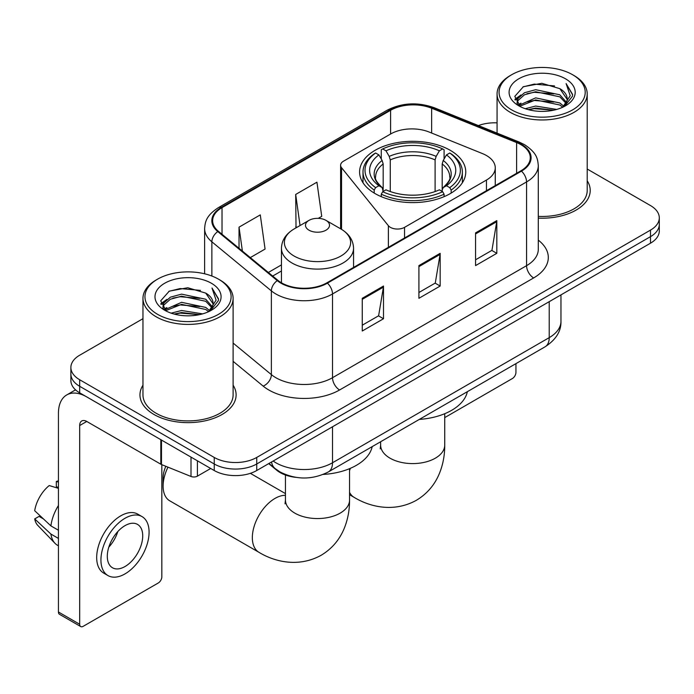 <?xml version="1.0" encoding="UTF-8"?>
<svg xmlns="http://www.w3.org/2000/svg" width="694" height="694" viewBox="0 0 694 694"><rect width="100%" height="100%" fill="white"/><g stroke="black" fill="none" stroke-linecap="round" stroke-linejoin="round"><path stroke-width="1.04" d="M486.459 155.525A30.05 17.35 0 0 0 482.451 153.582L429.135 132.034A30.05 17.35 0 0 0 390.653 133.977L343.539 161.173A10.02 5.786 0 0 0 340.607 165.267A10.02 5.786 0 0 0 341.543 167.705L388.388 225.706A10.02 5.786 0 0 0 404.55 227.354L486.459 180.058A30.05 17.35 0 0 0 495.264 167.792A30.05 17.35 0 0 0 486.459 155.525M450.215 150.286A53.082 30.649 0 0 0 392.37 143.641A53.082 30.649 0 0 0 359.596 171.956A53.082 30.649 0 0 0 375.15 193.626A53.082 30.649 0 0 0 432.995 200.271A53.082 30.649 0 0 0 465.769 171.956A53.082 30.649 0 0 0 450.215 150.286M295.757 477.342A30.05 17.35 180 0 1 276.75 470.246L268.708 463.609M142.964 318.685L79.68 355.215A30.05 17.35 0 0 0 70.883 367.482L70.883 380.572A30.05 17.35 0 0 0 79.68 392.839L214.238 470.523A30.05 17.35 0 0 0 256.737 470.523L650.504 243.186A30.05 17.35 0 0 0 659.3 230.92L659.3 224.379A30.05 17.35 0 0 1 650.504 236.645A30.05 17.35 0 0 0 659.3 224.379L659.3 217.838A30.05 17.35 0 0 0 650.504 205.571L587.211 169.032M70.883 367.482A30.05 17.35 0 0 0 79.68 379.748L214.238 457.441A30.05 17.35 0 0 0 256.737 457.441L256.737 463.982L650.504 236.645L256.737 463.982A30.05 17.35 0 0 1 214.238 463.982A30.05 17.35 0 0 0 256.737 463.982L256.737 470.523M79.68 379.748L79.68 386.298L214.238 463.982L79.68 386.298A30.05 17.35 0 0 1 70.883 374.031A30.05 17.35 0 0 0 79.68 386.298L79.68 392.839M142.964 385.222A48.077 27.76 0 0 0 139.962 394.877A48.077 27.76 0 0 0 154.042 414.509A48.077 27.76 0 0 0 206.439 420.521A48.077 27.76 0 0 0 236.116 394.877A48.077 27.76 0 0 0 233.106 385.222A48.077 27.76 0 0 1 236.116 394.877A48.077 27.76 0 0 1 206.439 420.521A48.077 27.76 0 0 1 154.042 414.509A48.077 27.76 0 0 1 139.962 394.877A48.077 27.76 0 0 1 142.964 385.222M520.899 144.647A32.054 18.504 180 0 1 530.285 157.729A32.054 18.504 180 0 1 520.899 170.811L326.848 282.848A32.054 18.504 180 0 1 277.93 280.376L218.428 231.31A32.054 18.504 180 0 1 212.633 220.701A32.054 18.504 180 0 1 222.019 207.619L390.601 110.294A32.054 18.504 180 0 1 431.642 108.221L516.614 142.574A32.054 18.504 180 0 1 520.899 144.647M521.463 144.317A32.852 18.964 0 0 0 517.073 142.192L432.102 107.839A32.852 18.964 0 0 0 390.028 109.964L221.455 207.289A32.852 18.964 0 0 0 217.777 231.579L277.27 280.636A32.852 18.964 0 0 0 327.412 283.169L521.463 171.14A32.852 18.964 0 0 0 521.463 144.317M362.259 298.299L362.259 331.012L383.504 318.746L383.504 286.032L362.259 298.299M362.259 325.208L378.62 315.761L383.418 287.125A8.016 4.624 -120 0 0 383.504 286.032M378.482 315.848L383.504 318.746M475.572 232.88L475.572 265.594L496.817 253.327L496.817 220.614L475.572 232.88M475.572 259.79L491.933 250.343L496.731 221.698A8.016 4.624 -120 0 0 496.817 220.614M491.794 250.421L496.817 253.327M418.916 265.594L418.916 298.299L440.161 286.032L440.161 253.327L418.916 265.594M418.916 292.495L435.277 283.048L440.074 254.412A8.016 4.624 -120 0 0 440.161 253.327M435.138 283.135L440.161 286.032M538.292 218.107A48.077 27.76 0 0 0 590.221 190.442A48.077 27.76 0 0 0 587.211 180.778A48.077 27.76 0 0 1 590.221 190.442A48.077 27.76 0 0 1 538.292 218.107M256.737 457.441L650.504 230.104A30.05 17.35 0 0 0 659.3 217.838M497.069 122.855A30.05 17.35 0 0 0 478.392 125.579M250.3 257.595L265.073 249.068L260.276 214.888L239.031 227.155L239.031 248.296M318.277 218.35L321.73 216.355L316.932 182.184L295.687 194.45L296.026 226.955M296.971 227.311L295.687 226.834M295.687 194.45L300.051 225.533M239.031 227.155L242.388 251.063M444.733 417.597L512.398 378.525A5.005 2.889 120 0 0 515.937 372.392L515.937 363.63M511.686 109.886A43.071 24.863 0 0 0 572.593 109.886A43.071 24.863 0 0 0 572.593 74.726L574.016 75.542A45.067 26.025 0 0 1 587.211 93.942A45.067 26.025 0 0 1 559.39 117.98A45.067 26.025 0 0 1 510.272 112.341A45.067 26.025 0 0 1 497.069 93.942A45.067 26.025 0 0 1 510.272 75.542L511.686 74.726A43.071 24.863 0 0 0 511.686 109.886M538.292 216.363A45.067 26.025 0 0 0 587.211 190.442L587.211 93.942M525.271 108.715L535.664 106.052L556.735 109.426M528.247 109.617L535.664 108.099L553.656 110.19M518.8 105.384L535.664 97.871L559.85 102.981L563.736 106.208M519.823 106.225L535.664 99.919L559.85 105.02L562.661 107.171M517.403 103.979L517.108 101.966L517.958 98.557L524.438 92.753L535.664 89.7L559.85 94.8L566.469 102.313M517.177 102.99L517.958 100.595L524.438 94.8L535.664 91.738L559.85 96.848L565.992 103.285M562.409 107.379A25.036 14.453 0 0 0 567.18 98.886A25.036 14.453 0 0 0 559.85 88.667L567.172 99.381M565.515 78.812A33.052 19.085 0 0 0 518.843 78.769A33.052 19.085 0 0 0 518.626 105.714A33.052 19.085 0 0 0 518.774 105.8A33.052 19.085 0 0 0 565.662 105.714A33.052 19.085 0 0 0 565.515 78.812M559.85 88.667L541.858 83.297L523.371 86.698L514.801 96.379L520.483 106.711M564.456 106.382L572.437 96.249L572.602 94.436L566.104 83.575L570.199 95.746L562.669 107.266M574.016 75.542L572.593 74.726A43.071 24.863 0 0 0 511.686 74.726M566.104 83.575L572.593 94.844M522.938 86.915L534.259 84.113L554.541 85.935M515.121 100.066L518.817 97.169M526.954 93.707L534.259 92.293L553.821 93.898M526.954 101.888L534.259 100.474L553.821 102.079M528.455 109.678L534.259 108.654L553.63 110.199M514.913 99.268L520.977 94.957M518.14 104.768L520.977 103.128M374.196 193.062L374.196 190.087L375.619 187.632A47.678 27.526 0 0 1 375.619 153.01L378.898 154.901A43.071 24.863 0 0 0 378.898 185.74L382.134 187.58L383.175 191.44M383.175 189.87L383.175 163.975L382.134 160.479L378.898 154.901M381.275 159.004L381.275 149.731L382.698 148.924A47.678 27.526 0 0 1 442.668 148.924L439.389 150.815A43.071 24.863 0 0 0 385.977 150.815L389.213 156.393L390.262 159.889L390.262 191.553M435.103 191.553L435.103 159.889L436.153 156.393L439.389 150.815M419.306 419.419A55.086 31.803 0 0 0 467.366 391.668M381.275 194.181A49.682 28.68 0 0 0 444.091 194.181L442.668 191.718A47.678 27.526 0 0 1 382.698 191.718L381.275 194.181L381.275 196.662M444.091 196.662L444.091 194.181M375.619 153.01L374.196 153.825A49.682 28.68 0 0 0 363.005 171.956A49.682 28.68 0 0 0 374.196 190.087M442.668 148.924L444.091 149.731L444.091 159.004M382.698 191.718L385.977 189.826A43.071 24.863 0 0 0 439.389 189.826L442.668 191.718M378.898 185.74L375.619 187.632M385.977 150.815L382.698 148.924M382.134 160.479A38.526 22.243 0 0 0 382.134 187.58L382.316 187.701C376.842 182.409 374.613 178.818 375.627 176.918A37.06 21.393 0 0 1 383.175 163.975M451.169 190.087A49.682 28.68 0 0 0 462.36 171.956A49.682 28.68 0 0 0 451.169 153.825L449.747 153.01A47.678 27.526 0 0 1 449.747 187.632L451.169 190.087L451.169 193.062M449.747 187.632L446.468 185.74A43.071 24.863 0 0 0 446.468 154.901L449.747 153.01M446.468 154.901L443.232 160.479L442.191 163.975L442.191 189.87L443.232 187.58L446.468 185.74M442.191 163.975A37.06 21.393 0 0 1 449.738 176.918C450.744 178.826 448.515 182.418 443.05 187.701L443.232 187.58A38.526 22.243 0 0 0 443.232 160.479M442.191 191.44L442.191 189.87M167.965 467.157A32.054 18.504 120 0 0 163.107 486.147L163.107 477.966A22.035 12.718 -60 0 1 165.814 466.281M163.107 486.147A32.054 18.504 120 0 0 169.744 500.816L258.983 552.337A32.054 18.504 -60 0 1 254.065 526.651A32.054 18.504 -60 0 1 275.006 498.413A32.054 18.504 -60 0 1 285.451 495.325M309.004 230.182A12.015 6.94 0 0 0 325.998 230.182A12.015 6.94 0 0 0 325.998 220.371L340.919 228.985A33.121 19.12 0 0 1 340.919 256.025A33.121 19.12 0 0 1 294.074 256.025A33.121 19.12 0 0 1 294.074 228.985C285.919 233.826 281.712 240.263 281.443 248.287A36.053 20.82 0 0 0 292.001 263.009A36.053 20.82 0 0 0 331.298 267.52A36.053 20.82 0 0 0 353.558 248.287C353.289 240.263 349.073 233.826 340.919 228.985L325.998 220.371A12.015 6.94 0 0 0 309.004 220.371A12.015 6.94 0 0 0 309.004 230.182M323.204 474.436A55.086 31.803 0 0 0 372.184 446.624M197.417 460.807L197.417 476.145L210.698 468.476M160.817 439.675L86.767 396.925A40.061 23.128 -120 0 0 66.737 394.938A40.061 23.128 -120 0 0 58.435 413.277L58.435 611.995L79.68 624.262L79.68 425.543A10.02 5.786 60 0 1 81.753 420.963A10.02 5.786 60 0 1 86.767 421.458L160.817 464.208L160.817 439.675A5.005 2.889 0 0 0 161.485 440.005M79.68 624.262A5.005 2.889 120 0 0 80.721 626.561L59.476 614.294A5.005 2.889 -60 0 1 58.435 611.995M80.721 626.561A5.005 2.889 120 0 0 83.219 626.309L158.293 582.969A5.005 2.889 120 0 0 161.832 576.835L161.832 464.676M197.417 476.145A5.005 2.889 180 0 1 191.006 476.474L161.485 464.538A5.005 2.889 180 0 1 160.817 464.208M125.007 566.53A25.036 14.453 120 0 0 141.368 544.469A25.036 14.453 120 0 0 137.525 524.404A25.036 14.453 120 0 0 125.007 525.644A25.036 14.453 120 0 0 108.646 547.705A25.036 14.453 120 0 0 112.489 567.77A25.036 14.453 120 0 0 125.007 566.53M108.828 547.124A25.036 14.453 120 0 0 117.815 531.561M58.435 482.113L56.309 481.471L56.309 486.503L58.435 487.726M142.036 516.596L137.785 514.141A34.049 19.658 120 0 0 120.756 515.833A34.049 19.658 120 0 0 98.513 545.84A34.049 19.658 120 0 0 103.736 573.123L107.978 575.578A34.049 19.658 120 0 0 125.007 573.895A34.049 19.658 120 0 0 147.249 543.879A34.049 19.658 120 0 0 142.036 516.596A34.049 19.658 120 0 0 125.007 518.279A34.049 19.658 120 0 0 102.764 548.295A34.049 19.658 120 0 0 107.978 575.578M58.435 505.527A33.052 19.085 120 0 0 50.914 525.896L34.7 510.723A26.042 15.034 120 0 1 49.231 485.557L58.435 488.35M58.435 530.242L50.914 525.896M43.47 518.939L39.055 516.388L34.7 518.904L50.914 534.076L58.435 538.414M50.914 534.076A33.052 19.085 120 0 0 54.991 543.307A33.052 19.085 120 0 0 57.489 545.267L58.435 545.814M58.435 480.881A26.042 15.034 120 0 0 56.309 481.471M34.7 518.904A26.042 15.034 120 0 0 37.78 525.384L54.991 543.307M157.581 314.33A43.071 24.863 0 0 0 218.489 314.33A43.071 24.863 0 0 0 218.489 279.162L219.911 279.986A45.067 26.025 0 0 1 233.106 298.385A45.067 26.025 0 0 1 205.285 322.424A45.067 26.025 0 0 1 156.167 316.785A45.067 26.025 0 0 1 142.964 298.385A45.067 26.025 0 0 1 156.167 279.986L157.581 279.162A43.071 24.863 0 0 0 157.581 314.33M142.964 298.385L142.964 394.877A45.067 26.025 0 0 0 156.167 413.277A45.067 26.025 0 0 0 205.285 418.924A45.067 26.025 0 0 0 233.106 394.877L233.106 298.385M171.166 313.159L181.559 310.496L202.631 313.87M174.142 314.061L181.559 312.534L199.551 314.634M164.712 309.784L181.559 302.315L205.745 307.416L209.631 310.643M165.719 310.669L181.559 304.362L205.745 309.463L208.556 311.615M163.298 308.422L163.003 306.41L163.853 302.992L170.334 297.197L181.559 294.135L205.745 299.244L212.364 306.757M163.073 307.433L163.853 305.039L170.334 299.244L181.559 296.182L205.745 301.283L211.887 307.728M208.304 311.823A25.036 14.453 0 0 0 213.075 303.33A25.036 14.453 0 0 0 205.745 293.111L213.067 303.825M211.41 283.256A33.052 19.085 0 0 0 164.738 283.213A33.052 19.085 0 0 0 164.521 310.157A33.052 19.085 0 0 0 164.669 310.244A33.052 19.085 0 0 0 211.549 310.157A33.052 19.085 0 0 0 211.41 283.256M205.745 293.111L187.753 287.741L169.267 291.142L160.696 300.823L166.378 311.146M210.351 310.825L218.332 300.693L218.497 298.88L212 288.019L216.094 300.181L208.564 311.701M219.911 279.986L218.489 279.162A43.071 24.863 0 0 0 157.581 279.162M212 288.019L218.489 299.288M168.833 291.35L180.154 288.557L200.436 290.378M161.017 304.51L164.712 301.612M172.849 298.151L180.154 296.737L199.716 298.342M172.849 306.332L180.154 304.918L199.716 306.522M174.35 314.113L180.154 313.089L199.525 314.642M160.808 303.712L166.872 299.392M164.036 309.203L166.872 307.572M341.543 167.705L341.543 229.35M388.388 225.706L388.388 247.316M404.55 227.354L404.55 237.981M486.459 180.058L486.459 190.694M273.167 461.042A40.061 23.128 0 0 0 275.856 462.759A40.061 23.128 0 0 0 332.513 462.759L549.223 337.64A40.061 23.128 0 0 0 560.96 321.279C561.255 331.22 555.955 339.73 545.076 346.809L328.366 471.929A20.031 11.564 60 0 0 332.513 462.759L332.513 426.775M549.223 301.656L549.223 337.64A20.031 11.564 60 0 1 545.076 346.809M271.545 461.978A20.031 13.394 129.5 0 0 275.032 468.485L268.951 463.471M650.504 243.186L650.504 230.104M214.238 470.523L214.238 457.441M538.292 240.15A50.081 28.914 180 0 1 533.643 277.938L339.592 389.976A10.02 5.786 60 0 1 332.513 377.709L526.564 265.672A40.061 23.128 0 0 0 538.292 249.32L538.292 165.58A40.061 23.128 180 0 1 526.564 181.932A10.02 5.786 -120 0 0 521.463 171.14M339.592 389.976A50.081 28.914 180 0 1 268.778 389.976A50.081 28.914 180 0 1 263.165 386.116L233.106 361.331M277.27 280.636A10.02 6.697 129.5 0 0 271.371 290.881L271.371 374.621A40.061 23.128 0 0 0 275.856 377.709A40.061 23.128 0 0 0 332.513 377.709L332.513 293.97A40.061 23.128 180 0 1 271.371 290.881L211.87 241.816A40.061 23.128 180 0 1 204.626 228.552L204.626 273.8M538.292 165.58C537.65 158.692 537.009 152.966 524.49 144.638L519.225 142.079A10.02 4.693 112 0 0 517.073 142.192M519.225 142.079L434.244 107.726C417.658 101.862 401.913 102.712 387.009 110.285A10.02 5.786 60 0 1 390.028 109.964M221.455 207.289A10.02 5.786 -120 0 0 218.428 207.61C206.283 215.574 205.181 221.577 204.626 228.552M217.777 231.579A10.02 6.697 129.5 0 0 211.87 241.816L211.87 276.038M434.244 107.726A10.02 4.693 112 0 0 432.102 107.839M327.412 283.169A10.02 5.786 60 0 1 332.513 293.97L526.564 181.932L526.564 265.672A10.02 5.786 60 0 0 533.643 277.938M233.106 343.07L271.371 374.621A10.02 6.697 -50.5 0 1 263.165 386.116M222.019 207.619L222.019 234.277M516.614 142.574L516.614 173.283M431.642 108.221L431.642 133.04M390.601 110.294L390.601 134.003M281.443 264.9L268.344 272.464M418.916 266.626L440.074 254.412M475.572 233.921L496.731 221.698M362.259 299.34L383.418 287.125M444.733 413.719L444.733 445.097A32.054 18.504 180 0 1 435.346 458.179A32.054 18.504 180 0 1 390.019 458.179A32.054 18.504 180 0 1 380.633 445.097L380.217 448.871M444.733 445.097C444.785 455.333 442.937 464.954 439.198 473.967C434.392 485.306 426.741 494.102 416.261 500.357C393.897 512.684 369.997 507.019 354.166 497.381A32.054 18.504 -60 0 1 349.55 492.35M349.55 470.74A32.054 18.504 -60 0 1 350.392 468.311M435.103 159.889A37.06 21.393 0 0 0 390.262 159.889M436.153 156.393A38.526 22.243 0 0 0 389.213 156.393M349.55 468.667L349.55 500.044A32.054 18.504 180 0 1 340.164 513.135A32.054 18.504 180 0 1 294.837 513.135A32.054 18.504 180 0 1 285.451 500.044L285.026 503.827M79.68 425.543L86.767 421.458M161.485 440.065L161.485 464.538M191.006 476.474L191.006 457.112M340.607 165.267L340.607 228.803M495.264 167.792L495.264 185.61M328.366 471.929C312.248 480.022 296.121 480.022 280.003 471.929L275.032 468.485M560.96 321.279L560.96 294.881M387.009 110.285L218.428 207.61M281.443 270.998L272.69 276.056M517.108 103.632L517.108 101.966M497.069 133.127L497.069 93.942M354.166 497.381L349.55 494.718M363.005 182.756L363.005 171.956M462.36 182.756L462.36 171.956M380.633 441.748L380.633 445.097M349.55 500.044C349.603 510.29 347.755 519.91 344.016 528.915C339.201 540.253 331.558 549.058 321.079 555.313C298.715 567.64 274.815 561.975 258.983 552.337M353.558 267.424L353.558 248.287M281.443 282.796L281.443 248.287M309.004 220.371L294.074 228.985M285.451 493.599L250.343 473.334M285.451 475.008L285.451 500.044M66.737 394.938L75.542 389.855M163.003 308.075L163.003 306.41"/></g></svg>
